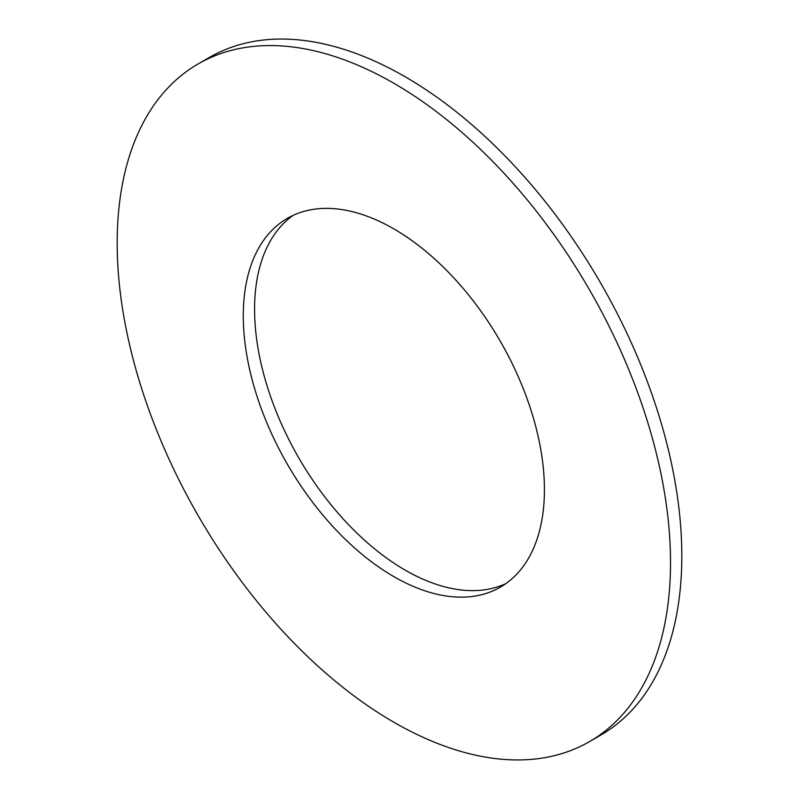 <?xml version="1.0" encoding="UTF-8"?>
<svg xmlns="http://www.w3.org/2000/svg" width="799" height="799" viewBox="0 0 799 799"><rect width="100%" height="100%" fill="white"/><g stroke="black" fill="none" stroke-linecap="round" stroke-linejoin="round"><path stroke-width="1.2" d="M589.492 741.622L600.788 735.1A391.28 225.907 -120 0 0 660.763 421.562A391.28 225.907 -120 0 0 405.143 76.764A391.28 225.907 -120 0 0 209.508 57.378L198.212 63.9A391.28 225.907 -120 0 0 138.237 377.438A391.28 225.907 -120 0 0 393.857 722.236A391.28 225.907 -120 0 0 589.492 741.622A391.28 225.907 -120 0 0 649.467 428.084A391.28 225.907 -120 0 0 393.857 83.276A391.28 225.907 -120 0 0 198.212 63.9M393.857 228.894A212.943 122.946 -120 0 0 287.38 218.347A212.943 122.946 -120 0 0 254.741 388.983A212.943 122.946 -120 0 0 393.857 576.628A212.943 122.946 -120 0 0 500.324 587.175A212.943 122.946 -120 0 0 532.963 416.539A212.943 122.946 -120 0 0 393.857 228.894M293.183 215.35A212.943 122.946 -120 0 0 267.615 387.605A212.943 122.946 -120 0 0 405.143 570.106A212.943 122.946 -120 0 0 505.817 583.65"/></g></svg>
